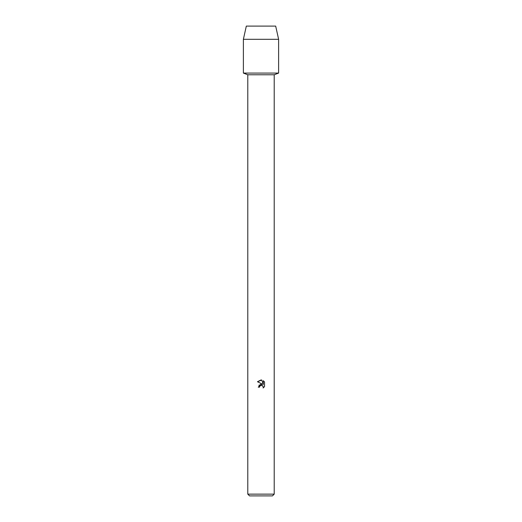 <?xml version="1.0" encoding="UTF-8"?>
<svg xmlns="http://www.w3.org/2000/svg" width="522" height="522" viewBox="0 0 522 522"><rect width="100%" height="100%" fill="white"/><g stroke="black" fill="none" stroke-linecap="round" stroke-linejoin="round"><path stroke-width="0.78" d="M275.681 26.1L246.319 26.1L275.681 26.1L278.618 39.313L278.618 73.08L261 73.08L278.618 73.08L274.213 74.776L274.213 494.138L247.787 494.138L249.549 495.9L272.451 495.9L274.213 494.138M247.787 494.138L247.787 74.776L274.213 74.776M260.321 385.588L260.987 385.295L259.715 386.293L259.512 387.154L258.266 387.154L261 384.029L262.514 384.212L257.463 381.726L261 379.983L261.763 380.068L263.31 384.505L263.31 380.701L264.53 381.941L264.537 386.632L263.114 387.99L263.316 387.141L262.755 385.797L261 385.288L263.049 386.169M259.512 387.154L259.643 386.456M263.114 387.99L264.53 386.632M262.514 384.212L258.892 385.256M264.53 381.941L263.31 380.701M261.763 380.068L257.47 381.726M246.319 26.1L243.382 39.313L243.382 73.08L261 73.08L243.382 73.08L247.787 74.776M243.382 39.313L278.618 39.313"/></g></svg>
